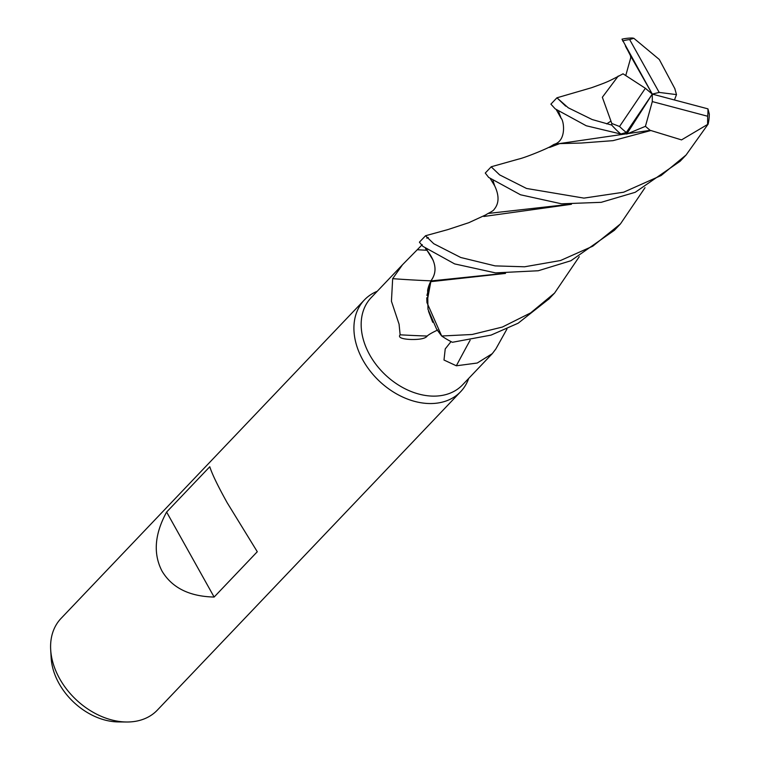 <?xml version="1.0" encoding="UTF-8"?>
<svg xmlns="http://www.w3.org/2000/svg" width="760" height="760" viewBox="0 0 760 760"><rect width="100%" height="100%" fill="white"/><g stroke="black" fill="none" stroke-linecap="round" stroke-linejoin="round"><path stroke-width="1.14" d="M428.507 311.277L432.697 322.269M437.114 329.897L441.541 335.834L436.582 329.099L427.975 309.282L427.642 290.187A54.976 40.071 43.6 0 1 430.806 281.305L427.642 290.187M377.235 291.279A66.49 48.469 43.6 0 0 364.382 299.944A66.49 48.469 43.6 0 0 362.947 360.192A66.49 48.469 43.6 0 0 460.674 391.666A66.49 48.469 43.6 0 0 468.702 378.404M430.91 280.839A1125.094 506.92 26.8 0 1 392.663 278.673L402.515 264.727L371.108 297.711A63.165 46.046 43.6 0 0 369.74 354.939A63.165 46.046 43.6 0 0 462.583 384.835L492.3 353.637L477.223 363.033L456.351 365.788L443.992 360.031L445.227 348.916L451.041 341.591M364.382 299.944L61.056 618.403A66.49 48.469 43.6 0 0 50.682 649.667A66.49 48.469 43.6 0 0 59.622 678.642A66.49 48.469 43.6 0 0 126.625 722A66.49 48.469 43.6 0 0 157.349 710.115L460.674 391.666M166.62 512.05L209.788 466.735C211.993 473.841 217.787 485.839 227.173 502.731L257.288 551.731L214.13 597.047C189.42 596.476 172.055 587.832 162.032 571.121C153.045 553.812 154.575 534.119 166.62 512.05L214.13 597.047M50.682 649.667L51.157 657.942A58.814 42.873 43.6 0 0 59.071 683.572A58.814 42.873 43.6 0 0 118.332 721.924L126.625 722M506.977 328.994L495.872 348.925L492.3 353.637M437.693 330.011C432.108 332.623 428.611 334.637 427.205 336.043C425.476 338.466 420.204 339.615 411.388 339.483C406.524 339.368 396.986 338.456 400.14 334.808L399.066 324.159L391.438 301.264L392.663 278.673M402.515 264.727L422.256 244.653M427.205 336.043A1145.719 516.211 26.8 0 1 400.14 334.808M470.136 340.233A1125.094 741.428 -72.2 0 0 456.351 365.788M428.279 237.548A66.405 48.412 43.6 0 0 426.863 238.174M425.467 248.577L427.053 250.391C436.183 262.058 437.437 272.241 430.815 280.944L430.806 281.305M426.778 297.758L426.94 302.556L430.834 281.656L426.901 295.402M505.505 273.429L430.796 281.666M430.853 280.944L430.825 281.998L430.853 280.944C437.456 272.232 436.192 262.048 427.053 250.391L433.266 260.462M430.844 280.944L503.861 273.391M675.003 88.958L659.29 59.479L633.831 38.285L632.272 38A66.49 48.469 43.6 0 0 622.003 39.159L652.279 94.097L659.186 92.416L629.641 39.558A63.165 46.046 43.6 0 0 622.611 40.964M645.021 187.682L620.445 223.924L592.771 246.192L560.519 260.519L524.6 266.788L495.121 265.886L460.759 257.498L433.76 243.722L425.534 235.752L419.406 242.184L422.845 246.326L454.651 263.91L495.472 272.878L538.241 270.76L570.883 260.756L614.346 230.318M579.262 256.69L554.582 293.065L530.594 312.93L502.35 327.056L472.15 334.485L441.683 336.005A66.49 48.469 43.6 0 0 452.418 342.285L491.083 335.094L518.158 323.209L549.186 298.737M617.861 76.57L602.347 97.261L611.8 123.481L611.753 125.086L592.163 119.538L568.261 107.796L556.928 97.802L550.905 104.129L555.218 108.861L586.245 125.761L620.806 134.026L626.306 132.477L652.279 94.097L645.354 88.284L619.542 126.483A63.165 46.046 43.6 0 0 626.306 132.477M611.753 125.086A66.49 48.469 43.6 0 0 620.806 134.026M549.584 147.44L559.702 143.611L581.466 143.032L612.997 140.657L650.873 130.52L681.53 139.897L708.111 124.146L686.081 155.011L661.143 175.512L623.637 192.214L583.946 198.113L526.528 188.461L499.605 174.866L491.188 166.82L485.269 173.042L488.67 177.412L520.505 194.778L561.564 203.813L601.226 202.321L635.217 192.299L680.162 161.234M708.111 124.146A66.49 48.469 43.6 0 0 709.317 114.047L707.921 108.851L652.279 94.097L652.298 101.593L707.655 116.242A63.165 46.046 43.6 0 0 707.921 108.851M627.275 49.466L630.458 55.66L630.781 57.636L625.746 75.563M441.683 336.005L426.94 302.556M617.908 76.541C608.2 81.491 607.876 81.89 591.489 87.742L556.947 97.793L565.678 106.134M645.354 88.284L623.048 73.815L616.35 77.368M618.174 76.057L617.69 76.874M626.525 132.164L626.725 134.073L645.43 126.331L650.161 130.359L554.059 144.362L550.487 146.509M491.188 166.82L499.738 174.961M650.161 130.359L651.301 130.606M569.848 204.25L488.072 213.465L484.965 215.317M674.481 99.93L676.495 94.611L674.832 88.682M483.825 216.476L571.434 204.288M630.458 55.66L652.279 94.097L626.715 134.073M428.089 237.538A66.49 48.469 43.6 0 0 426.806 238.118M707.655 116.242L707.598 124.317M629.641 39.558L633.831 38.285M645.43 126.331L652.298 101.593M659.186 92.416L676.495 94.611M619.542 126.483L611.8 123.481M606.67 123.899L610.261 121.552M426.949 250.268A1116.383 502.997 26.8 0 1 417.373 249.736M427.139 249.812L427.053 250.382M626.107 47.3L626.867 48.896M558.676 111.701L561.156 118.361L556.377 109.829M493.002 180.661L494.656 185.791L490.333 178.724M614.327 230.346L620.027 224.361M548.577 299.373L554.582 293.065M680.181 161.206L686.09 155.011M626.905 48.963L625.404 46.008M554.059 144.362C566.979 140.828 563.797 120.308 561.156 118.361M551.988 145.73C546.554 148.941 525.169 157.671 518.367 159.153L491.34 166.734M488.072 213.465C491.739 211.669 493.81 210.254 494.275 209.218C499.149 203.3 499.272 195.491 494.656 185.791M486.257 214.652L468.796 222.699L447.763 229.624L425.552 235.733"/></g></svg>
